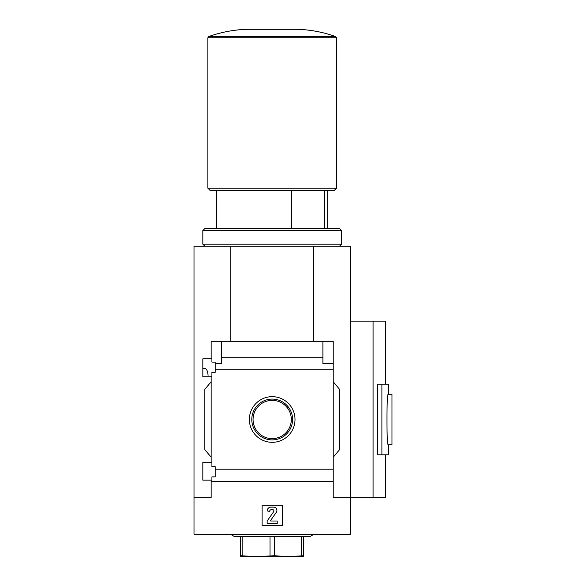 <?xml version="1.0" encoding="UTF-8"?>
<svg xmlns="http://www.w3.org/2000/svg" width="586" height="586" viewBox="0 0 586 586"><rect width="100%" height="100%" fill="white"/><g stroke="black" fill="none" stroke-linecap="round" stroke-linejoin="round"><path stroke-width="0.88" d="M208.081 375.348C207.7 371.004 206.602 368.689 204.785 368.418L202.829 368.418M202.829 480.146L202.829 462.244L211.912 462.244L211.912 466.654L215.187 466.654L215.187 476.872L211.912 476.872L211.912 480.146L202.829 480.146M202.829 376.739L202.829 358.83L211.912 358.83L211.912 362.111L215.187 362.111L215.187 372.322L211.912 372.322L211.912 376.739L202.829 376.739M211.15 376.739L211.15 462.244M211.15 358.83L211.15 341.301L221.493 341.301L221.493 363.752L215.187 363.752M272.19 396.671A22.825 22.825 0 0 1 291.96 430.9A22.825 22.825 0 0 1 252.427 430.9A22.825 22.825 0 0 1 272.19 396.671M211.15 480.146L211.15 497.682L194.003 497.682L194.003 534.249L350.384 534.249L350.384 497.682L333.229 497.682L333.229 469.203L215.187 469.203M333.229 469.203L333.229 369.781L215.187 369.781M194.003 497.682L194.003 246.215L230.767 246.215L230.767 341.301M333.229 369.781L333.229 363.752L322.886 363.752L322.886 357.716L221.493 357.716M333.229 481.267L211.15 481.267M291.513 190.721L291.513 228.555M262.103 525.422L262.103 505.249L282.284 505.249L282.284 525.422L262.103 525.422M333.229 363.752L333.229 341.301L221.493 341.301M350.384 321.121L385.691 321.121L385.691 384.182M230.767 246.215L350.384 246.215L350.384 497.682L373.084 497.682L373.084 321.121M322.886 357.716L322.886 341.301M211.15 457.197L204.851 449.682L204.851 389.294L211.15 381.786M333.229 381.786L339.536 389.294L339.536 449.682L333.229 457.197M381.911 454.802L377.736 454.802L377.736 384.182L381.911 384.182L381.911 454.802L388.218 454.802L388.218 444.715C386.526 446.254 386.526 392.715 388.218 394.268L391.997 394.268L391.997 444.715L388.218 444.715M373.084 497.682L385.691 497.682L385.691 454.802M313.62 246.215L313.62 341.301M381.911 384.182L388.218 384.182L388.218 394.268M208.711 36.566L335.668 36.566C323.296 32.164 310.543 29.74 297.417 29.3L246.97 29.3C233.843 29.74 221.09 32.164 208.711 36.566L207.876 37.753L207.876 188.201L336.51 188.201L336.51 37.753L207.876 37.753M336.51 188.201L333.983 190.721L210.396 190.721L207.876 188.201M324.205 190.721L324.205 228.555M230.423 534.249L234.356 536.52L310.023 536.52L313.957 534.249M303.716 536.52L303.716 555.711L287.953 556.7L274.373 555.711L256.426 556.7L240.663 555.711L240.663 556.7L303.716 556.7L303.716 555.711M301.534 536.52L301.534 555.711M274.373 536.52L274.373 555.711M270.007 536.52L270.007 555.711M242.846 536.52L242.846 555.711M240.663 536.52L240.663 555.711M288.781 556.7L287.946 556.7M256.434 556.7L255.599 556.7M270.93 507.139A3.78 3.78 0 0 0 267.15 510.919L269.67 511.424A1.765 1.765 0 0 1 271.435 509.659L272.673 509.659A1.26 1.26 0 0 1 273.706 511.644L267.15 521.013L267.15 523.532L277.237 523.532L277.237 521.013L270.71 521.013L270.505 520.617L276.328 512.296A3.282 3.282 0 0 0 273.64 507.139L270.93 507.139M272.19 399.095A20.393 20.393 0 0 1 289.858 429.692A20.393 20.393 0 0 1 254.529 429.692A20.393 20.393 0 0 1 272.19 399.095M272.19 400.37A19.118 19.118 0 0 1 288.752 429.055A19.118 19.118 0 0 1 255.628 429.055A19.118 19.118 0 0 1 272.19 400.37M339.536 246.215L341.55 244.194L202.829 244.194L204.851 246.215M202.829 230.576L204.851 228.555L339.536 228.555L341.55 230.576L202.829 230.576L202.829 244.194M216.703 190.721L216.703 228.555M335.668 36.566L336.51 37.753M327.684 190.721L327.684 228.555M341.55 230.576L341.55 244.194"/></g></svg>
